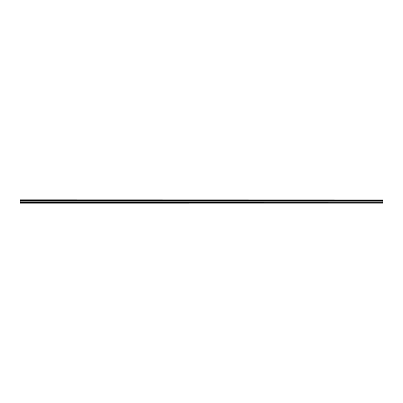 <?xml version="1.0" encoding="UTF-8"?>
<svg xmlns="http://www.w3.org/2000/svg" width="403" height="403" viewBox="0 0 403 403"><rect width="100%" height="100%" fill="white"/><g stroke="black" fill="none" stroke-linecap="round" stroke-linejoin="round"><path stroke-width="0.6" d="M20.15 202.301L20.15 200.89L382.85 200.89L382.85 202.301L20.15 202.301L20.15 203.001L382.85 203.001L20.15 202.981M20.15 203.188L382.85 203.172L20.15 203.188M20.15 199.858L382.85 199.858L20.15 199.812L20.15 200.89M382.85 199.858L382.85 200.145L20.15 200.145M20.15 200.195L382.85 200.145M382.85 200.195L382.85 200.528L20.15 200.528M20.15 200.578L382.85 200.528M382.85 200.578L382.85 200.86L20.15 200.86M382.85 201.047L20.15 201.047M20.15 202.361L382.85 202.301M382.85 202.361L382.85 202.981M382.85 201.838L20.15 201.838M20.15 200.991L382.85 200.991M20.15 201.898L382.85 201.898"/></g></svg>
